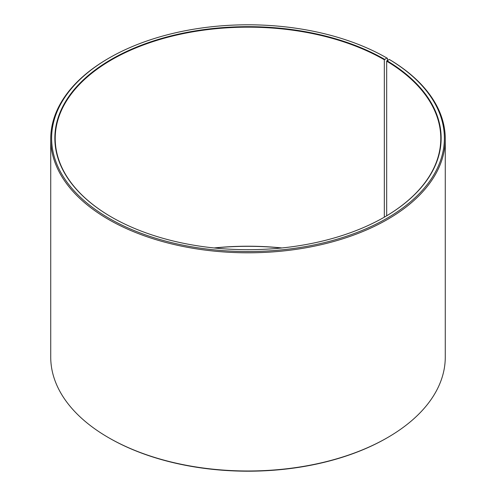 <?xml version="1.0" encoding="UTF-8"?>
<svg xmlns="http://www.w3.org/2000/svg" width="496" height="496" viewBox="0 0 496 496"><rect width="100%" height="100%" fill="white"/><g stroke="black" fill="none" stroke-linecap="round" stroke-linejoin="round"><path stroke-width="0.74" d="M389.261 59.421A196.379 113.379 180 0 1 385.237 219.275A196.379 113.379 180 0 1 108.339 217.88A196.379 113.379 180 0 1 109.139 58.007L108.506 58.373A197.272 113.894 180 0 0 50.728 138.911A197.272 113.894 180 0 0 248 252.805A197.272 113.894 180 0 0 445.272 138.911A197.272 113.894 180 0 0 389.906 59.793L389.261 59.421L386.682 61.151L386.682 215.791M386.682 61.151A192.789 111.309 180 0 1 440.789 138.471A192.789 111.309 180 0 1 384.45 217.099M111.55 217.099A192.789 111.309 180 0 1 55.211 138.471A192.789 111.309 180 0 1 174.22 35.638A192.789 111.309 180 0 1 384.326 59.762L384.326 217.174M214.092 247.957A192.789 111.309 180 0 1 281.908 247.957M214.501 248A193.149 111.513 180 0 1 281.499 248M445.272 138.911L445.272 357.089A197.272 113.894 180 0 1 387.494 437.627L386.861 437.993A196.379 113.379 180 0 1 109.139 437.993L108.506 437.627A197.272 113.894 180 0 1 50.728 357.089L50.728 138.911M387.494 437.627A197.272 113.894 180 0 1 108.506 437.627M387.494 60.407L387.494 58.373L386.861 58.007L384.326 59.762M109.139 58.007A196.379 113.379 180 0 1 386.861 58.007M386.942 60.71A193.149 111.513 180 0 1 384.58 217.025A193.149 111.513 180 0 1 111.42 217.025A193.149 111.513 180 0 1 111.426 59.322A193.149 111.513 180 0 1 384.574 59.328"/></g></svg>
